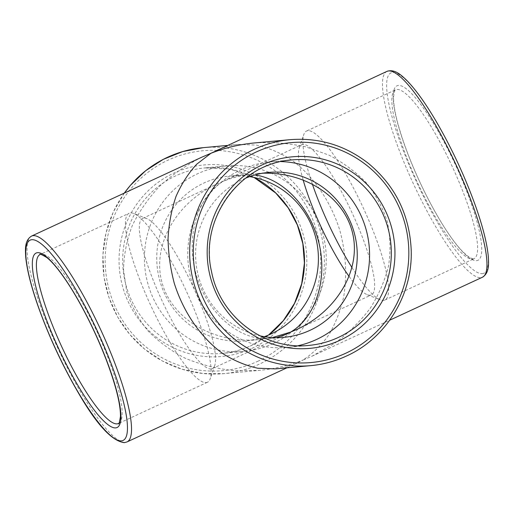 <?xml version="1.0" encoding="UTF-8"?>
<svg xmlns="http://www.w3.org/2000/svg" width="514" height="514" viewBox="0 0 514 514"><rect width="100%" height="100%" fill="white"/><g stroke="black" fill="none" stroke-linecap="round" stroke-linejoin="round"><path stroke-width="0.39" stroke-dasharray="2.57 1.93" d="M216.657 150.3C223.609 147.094 230.902 145.128 238.522 144.415L256.229 145.07C268.173 147.691 279.77 152.529 291.014 159.584C312.91 175.383 330.515 200.846 339.735 230.066C345.871 252.625 347.201 274.804 343.725 296.604C340.538 310.482 335.661 323.113 329.095 334.492C321.661 344.933 312.975 353.446 303.029 360.031L312.062 356.176L334.62 343.346C348.383 333.098 360.218 321.456 370.138 308.413C378.76 294.785 384.922 280.541 388.61 265.687C390.807 250.729 390.357 236.029 387.267 221.598C382.692 207.56 375.708 194.626 366.302 182.785C355.656 171.785 343.179 162.559 328.876 155.1L305.676 146.818C289.144 143.265 272.144 141.973 254.681 142.931M201.938 157.123C186.351 165.058 172.293 174.709 159.777 186.074C148.366 198.25 139.191 211.44 132.252 225.659C126.74 240.231 123.829 254.983 123.521 269.914L126.733 291.701C131.308 305.74 138.292 318.674 147.698 330.515C158.344 341.514 170.821 350.741 185.124 358.2C200.242 364.503 216.323 368.634 233.375 370.594L259.319 370.369C274.347 368.962 288.913 365.518 303.029 360.031L297.343 363C290.391 366.206 283.098 368.172 275.478 368.885M211.055 368.962A82.805 17.033 -114.9 0 0 212.276 368.641A82.805 17.033 -114.9 0 0 214.749 365.454A82.805 17.033 -114.9 0 0 192.917 286.349A82.805 17.033 -114.9 0 0 146.67 218.553A82.805 17.033 -114.9 0 0 142.648 218.379A82.805 17.033 -114.9 0 0 160.747 297.921A82.805 17.033 -114.9 0 0 211.055 368.962M276.403 337.647L270.486 338.565C240.346 341.495 207.836 313.983 196.611 276.057C185.162 238.2 196.958 196.451 223.404 181.198L216.812 184.012C175.743 202.901 151.906 245.57 161.923 282.237C171.657 318.976 213.689 343.917 258.696 339.651L272.51 337.537M262.731 173.212L255.304 173.655C244.343 174.676 233.709 177.195 223.404 181.198L230.844 177.651L238.811 175.402L243.514 174.734L254.854 174.978M349.173 276.532A82.805 17.033 -114.9 0 0 367.33 294.747A82.805 17.033 -114.9 0 0 370.131 295.242A82.805 17.033 -114.9 0 0 371.352 294.92A82.805 17.033 -114.9 0 0 351.987 212.629A82.805 17.033 -114.9 0 0 301.724 144.665A82.805 17.033 -114.9 0 0 299.251 147.846A82.805 17.033 -114.9 0 0 303.112 179.849M352.045 267.666A93.137 19.153 -114.9 0 0 380.341 299.848A93.137 19.153 -114.9 0 0 383.495 300.407A93.137 19.153 -114.9 0 0 384.87 300.041A93.137 19.153 -114.9 0 0 363.09 207.489A93.137 19.153 -114.9 0 0 306.55 131.038A93.137 19.153 -114.9 0 0 303.774 134.623A93.137 19.153 -114.9 0 0 312.3 183.922M273.12 343.506A93.137 90.901 84.7 0 0 323.171 234.988A93.137 90.901 84.7 0 0 226.802 165.9A93.137 90.901 84.7 0 0 144.82 266.978A93.137 90.901 84.7 0 0 243.874 351.383A93.137 90.901 84.7 0 0 273.12 343.506M245.441 178.255A82.805 80.82 84.7 0 0 195.943 262.268A82.805 80.82 84.7 0 0 259.943 335.835M206.075 382.622A93.137 19.153 -114.9 0 0 207.45 382.262A93.137 19.153 -114.9 0 0 210.226 378.683A93.137 19.153 -114.9 0 0 185.67 289.703A93.137 19.153 -114.9 0 0 133.659 213.451A93.137 19.153 -114.9 0 0 129.13 213.259A93.137 19.153 -114.9 0 0 149.49 302.72A93.137 19.153 -114.9 0 0 206.075 382.622M281.062 161.582A93.137 90.901 84.7 0 0 270.126 161.916A93.137 90.901 84.7 0 0 188.15 262.988A93.137 90.901 84.7 0 0 287.197 347.4A93.137 90.901 84.7 0 0 298.011 345.723M249.637 176.63A82.805 80.82 84.7 0 0 229.989 175.981A82.805 80.82 84.7 0 0 157.098 265.847A82.805 80.82 84.7 0 0 245.165 340.891A82.805 80.82 84.7 0 0 264.363 336.67M346.43 356.035A113.453 110.728 84.7 0 0 407.396 223.841A113.453 110.728 84.7 0 0 289.999 139.679M472.501 259.159A93.137 19.153 -114.9 0 0 473.876 258.799A93.137 19.153 -114.9 0 0 452.102 166.24A93.137 19.153 -114.9 0 0 395.562 89.796A93.137 19.153 -114.9 0 0 415.922 179.251A93.137 19.153 -114.9 0 0 472.501 259.159M476.446 260.682A96.182 19.783 -114.9 0 0 435.975 127.556A96.182 19.783 -114.9 0 0 399.853 130.884A96.182 19.783 -114.9 0 0 476.446 260.682M257.732 361.31A110.407 107.754 84.7 0 0 275.44 171.066A110.407 107.754 84.7 0 0 105.646 249.746A110.407 107.754 84.7 0 0 257.732 361.31M124.343 193.078A113.453 110.728 84.7 0 0 117.243 316.136A113.453 110.728 84.7 0 0 224.001 373.62A113.453 110.728 84.7 0 0 259.628 364.028A113.453 110.728 84.7 0 0 320.595 231.827A113.453 110.728 84.7 0 0 203.203 147.666M482.216 273.641A110.407 22.706 -114.9 0 0 435.763 120.829A110.407 22.706 -114.9 0 0 394.296 124.645A110.407 22.706 -114.9 0 0 482.216 273.641M387.016 71.356A113.453 23.336 -114.9 0 0 411.817 180.337A113.453 23.336 -114.9 0 0 480.744 277.676A113.453 23.336 -114.9 0 0 482.421 277.232M31.579 236.067A113.453 23.336 -114.9 0 0 56.379 345.048A113.453 23.336 -114.9 0 0 125.307 442.387A113.453 23.336 -114.9 0 0 126.984 441.944M251.963 348.344A96.182 93.876 84.7 0 0 267.389 182.611A96.182 93.876 84.7 0 0 119.466 251.16A96.182 93.876 84.7 0 0 251.963 348.344M254.134 177.484A93.137 90.901 84.7 0 0 205.067 167.905A93.137 90.901 84.7 0 0 123.084 268.976A93.137 90.901 84.7 0 0 222.138 353.388A93.137 90.901 84.7 0 0 251.385 345.511A93.137 90.901 84.7 0 0 268.636 335.012M207.45 382.262L118.438 423.51A93.137 19.153 -114.9 0 0 96.664 330.952A93.137 19.153 -114.9 0 0 40.124 254.507L129.13 213.259M287.692 160.4A93.137 90.901 84.7 0 0 210.104 263.129A93.137 90.901 84.7 0 0 308.933 345.395L287.197 347.4M212.276 368.641L286.446 334.267M142.648 218.379L216.812 184.012M297.188 329.288L371.352 294.92M227.554 179.033L301.724 144.665M367.33 294.747L380.341 299.848M299.251 147.846L303.774 134.623M384.87 300.041L473.876 258.799L471.91 258.638L467.142 255.741L462.118 251.044C456.156 244.735 449.499 235.65 442.149 223.789C429.248 202.664 417.882 179.502 408.058 154.303C398.247 128.352 393.409 109.212 393.538 96.876C394.579 90.67 395.253 88.305 395.562 89.796L306.55 131.038M124.266 193.116L113.215 212.134L106 233.003L102.89 254.925L104.008 277.059L109.013 297.696L117.674 317.035L129.708 334.396L144.685 349.173L162.437 361.04L182.059 369.245L202.831 373.492L224.001 373.62L259.319 370.369M312.062 356.176L389.734 320.183M286.915 367.831L297.343 363M238.522 144.415L227.085 145.468M226.802 165.9L205.067 167.905L230.195 169.177L254.057 177.465M268.559 335.044L251.34 345.524C242.043 349.816 232.309 352.437 222.138 353.388L243.874 351.383M268.835 172.408L255.304 173.655M284.011 337.319L270.486 338.565M146.67 218.553L133.659 213.451M214.749 365.454L210.226 378.683M291.862 159.912L270.126 161.916M243.514 174.734L229.989 175.981M258.696 339.651L245.165 340.891"/><path stroke-width="0.77" d="M346.43 356.035A113.453 110.728 84.7 0 1 310.797 365.634A113.453 110.728 84.7 0 1 190.135 262.802A113.453 110.728 84.7 0 1 289.999 139.679L254.681 142.931C239.652 144.338 225.087 147.781 210.971 153.268L387.016 71.356A113.453 23.336 -114.9 0 1 455.892 164.486A113.453 23.336 -114.9 0 1 482.421 277.232C489.341 272.979 488.775 264.19 488.3 256.473C487.124 243.752 483.006 227.304 475.938 207.123C465.408 177.606 452.288 149.246 436.572 122.056C425.508 103.173 415.434 89.147 406.336 79.972C400.914 74.806 394.566 68.825 387.016 71.356M289.999 139.679C319.033 137.399 345.17 145.301 368.397 163.381C394.913 185.464 409.163 213.933 411.142 248.789C413.378 293.674 386.65 338.026 346.475 356.022C335.115 361.271 323.222 364.471 310.797 365.634L275.478 368.885L257.771 368.23C245.827 365.615 234.23 360.777 222.986 353.716C201.09 337.916 183.485 312.461 174.265 283.233C170.365 268.398 168.303 253.466 168.059 238.451C168.888 223.648 171.522 209.686 175.968 196.554C181.384 184.141 188.304 173.353 196.733 164.184L210.971 153.268L201.938 157.123L31.579 236.067C24.659 240.321 25.225 249.11 25.7 256.827C26.876 269.548 30.994 285.996 38.062 306.177C48.592 335.693 61.712 364.053 77.428 391.244C96.182 424.056 111.821 441.192 124.349 442.644L126.984 441.944A113.453 23.336 -114.9 0 0 100.455 329.198A113.453 23.336 -114.9 0 0 31.579 236.067M272.51 337.537L290.596 332.102L286.446 334.267L276.403 337.647M254.854 174.978C283.651 178.711 311.118 208.298 319.252 244.336C327.514 280.355 315.288 317.793 290.596 332.102L297.188 329.288C337.049 310.925 360.892 270.133 352.822 234.114C344.971 198.038 306.363 171.939 262.731 173.212M303.112 179.849A82.805 17.033 -114.9 0 0 349.173 276.532M312.3 183.922A93.137 19.153 -114.9 0 0 352.045 267.666M259.943 335.835A82.805 80.82 84.7 0 0 284.011 337.319A82.805 80.82 84.7 0 0 310.019 330.316A82.805 80.82 84.7 0 0 354.512 233.831A82.805 80.82 84.7 0 0 268.835 172.408A82.805 80.82 84.7 0 0 245.441 178.255M298.011 345.723A93.137 90.901 84.7 0 0 316.444 339.523A93.137 90.901 84.7 0 0 367.748 236.459A93.137 90.901 84.7 0 0 281.062 161.582M264.363 336.67A82.805 80.82 84.7 0 0 271.167 333.888A82.805 80.82 84.7 0 0 317.626 247.298A82.805 80.82 84.7 0 0 249.637 176.63M340.082 340.236A96.182 93.876 84.7 0 0 355.508 174.503A96.182 93.876 84.7 0 0 207.592 243.045A96.182 93.876 84.7 0 0 340.082 340.236M345.851 353.195A110.407 107.754 84.7 0 0 363.565 162.951A110.407 107.754 84.7 0 0 193.765 241.638A110.407 107.754 84.7 0 0 345.851 353.195M227.085 145.468L203.203 147.666A113.453 110.728 84.7 0 0 124.343 193.078M121.368 440.864A110.407 22.706 -114.9 0 0 74.909 288.052A110.407 22.706 -114.9 0 0 33.449 291.868A110.407 22.706 -114.9 0 0 121.368 440.864M115.592 427.899A96.182 19.783 -114.9 0 0 75.128 294.779A96.182 19.783 -114.9 0 0 39.006 298.101A96.182 19.783 -114.9 0 0 115.592 427.899M268.636 335.012A93.137 90.901 84.7 0 0 254.134 177.484M117.063 423.87A93.137 19.153 -114.9 0 0 118.438 423.51C118.747 424.994 119.421 422.63 120.462 416.424C120.591 404.088 115.753 384.947 105.942 358.997C96.118 333.798 84.752 310.636 71.851 289.51C62.04 273.756 53.707 263.11 46.858 257.559C41.287 254.366 39.038 253.344 40.124 254.507A93.137 19.153 -114.9 0 0 60.479 343.969A93.137 19.153 -114.9 0 0 117.063 423.87M291.862 159.912C238.997 163.272 199.079 219.876 211.537 271.585C219.908 316.733 264.504 350.484 308.933 345.395A93.137 90.901 84.7 0 0 338.186 337.518A93.137 90.901 84.7 0 0 388.231 229A93.137 90.901 84.7 0 0 291.862 159.912A93.137 90.901 84.7 0 0 287.692 160.4M203.203 147.666L182.695 151.579L163.285 159.353L145.661 170.725L130.453 185.284L124.266 193.116M389.734 320.183L482.421 277.232M126.984 441.944L286.915 367.831M254.057 177.465L275.787 193.058L288.2 207.855L297.349 224.959L302.836 243.623L304.423 263.039L301.705 283.747L294.548 303.292L283.31 320.678L268.559 335.044"/></g></svg>
